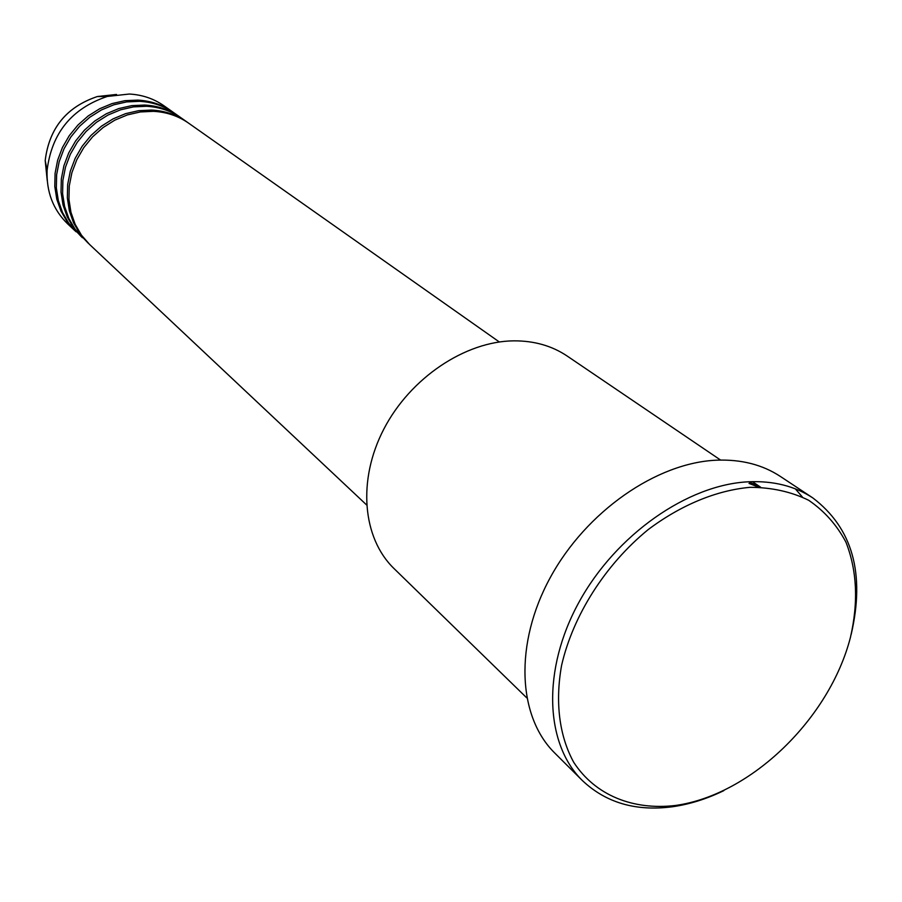 <?xml version="1.0" encoding="UTF-8"?>
<svg xmlns="http://www.w3.org/2000/svg" width="902" height="902" viewBox="0 0 902 902"><rect width="100%" height="100%" fill="white"/><g stroke="black" fill="none" stroke-linecap="round" stroke-linejoin="round"><path stroke-width="1.35" d="M499.325 341.971L188.619 123.157C178.292 115.952 166.543 112.006 153.396 111.341L140.351 111.949L127.34 114.926L114.779 120.169L103.087 127.532L92.635 136.788L83.773 147.635L76.794 159.722L71.901 172.654L69.262 186.004L68.947 199.353L70.942 212.263L75.17 224.339L81.473 235.208L89.636 244.532L366.516 504.849M187.706 122.514L186.804 121.871C176.488 114.678 164.762 110.743 151.637 110.067L138.615 110.687L125.626 113.641L113.088 118.872L101.407 126.224L90.989 135.458L82.138 146.282L75.17 158.346L70.3 171.256L67.661 184.583L67.346 197.899L69.341 210.797L73.569 222.85L79.872 233.697L88.836 243.765M186.804 121.871L181.403 118.072C171.121 110.901 159.451 106.977 146.395 106.301L133.428 106.887L120.507 109.83L108.037 115.016L96.424 122.322L86.051 131.5L77.268 142.257L70.345 154.242L65.508 167.073L62.892 180.332L62.599 193.592L64.594 206.411L68.811 218.408L75.08 229.209L88.024 243.01M180.501 117.44L179.611 116.809C169.35 109.649 157.692 105.737 144.658 105.049L131.715 105.635L118.805 108.567L106.368 113.742L94.778 121.026L84.427 130.181L75.655 140.926L68.744 152.889L63.918 165.697L61.325 178.934L61.02 192.16L63.027 204.968L67.233 216.942L73.502 227.721L82.42 237.733M179.611 116.809L174.3 113.066C164.074 105.94 152.472 102.027 139.494 101.328L126.607 101.915L113.776 104.812L101.396 109.954L89.873 117.192L79.579 126.291L70.863 136.957L63.997 148.853L59.205 161.593L56.623 174.751L56.341 187.909L58.348 200.65L62.542 212.568L68.789 223.313L81.62 236.989M173.41 112.446L172.541 111.825C162.326 104.711 150.747 100.799 137.78 100.111L124.927 100.674L112.107 103.572L99.75 108.702L88.249 115.918L77.978 124.995L69.274 135.65L62.418 147.522L57.638 160.24L55.078 173.376L54.797 186.511L56.792 199.229L60.998 211.124L67.233 221.847L76.095 231.791M720.585 460.065L567.257 356.098C552.024 345.849 534.243 340.764 513.914 340.843C465.184 341.204 410.342 377.904 383.869 429.025C357.26 480.123 362.435 538.099 394.016 568.553L526.712 697.821M675.384 805.486C750.87 795.079 829.603 718.702 850.473 637.252C858.512 602.062 857.013 570.368 845.941 542.17C836.831 524.998 824.428 511.051 808.722 500.306C791.37 491.77 771.841 487.441 750.171 487.317C716.673 490.271 680.965 504.951 648.098 529.666C605.219 564.753 572.995 615.514 561.585 665.417C554.944 702.5 559.387 736.291 573.796 762.427C595.219 795.271 632.922 810.458 675.384 805.486M723.81 790.637C706.638 798.969 689.478 804.347 672.34 806.771C635.899 811.552 605.885 802.791 582.309 780.489C544.887 743.733 541.899 669.724 578.937 602.288C615.795 534.818 687.651 484.588 748.559 481.792C773.397 480.71 794.797 486.077 812.758 497.881C852.503 528.042 865.311 573.571 851.172 634.456M760.138 487.17L748.795 481.781M802.318 496.923L795.327 488.85M812.758 497.881L780.32 476.414C762.472 464.688 741.297 459.276 716.786 460.178C656.667 462.568 586.153 511.49 550.265 577.584C514.185 643.656 517.579 716.515 554.753 753.035L582.309 780.489M172.541 111.825L163.848 105.703C153.701 98.634 142.2 94.744 129.347 94.034L107.293 96.446C71.765 108.432 51.707 133.034 47.107 170.241C46.318 191.878 53.139 209.715 67.56 223.775L75.306 231.059M116.527 94.451L97.36 96.537C66.556 106.91 49.17 128.231 45.201 160.5L47.22 180.456M758.548 487.148L749.032 483.416M752.415 481.645L760.589 487.181M107.293 96.446L97.36 96.537C66.534 106.887 49.148 128.208 45.201 160.5L47.107 170.241"/></g></svg>
